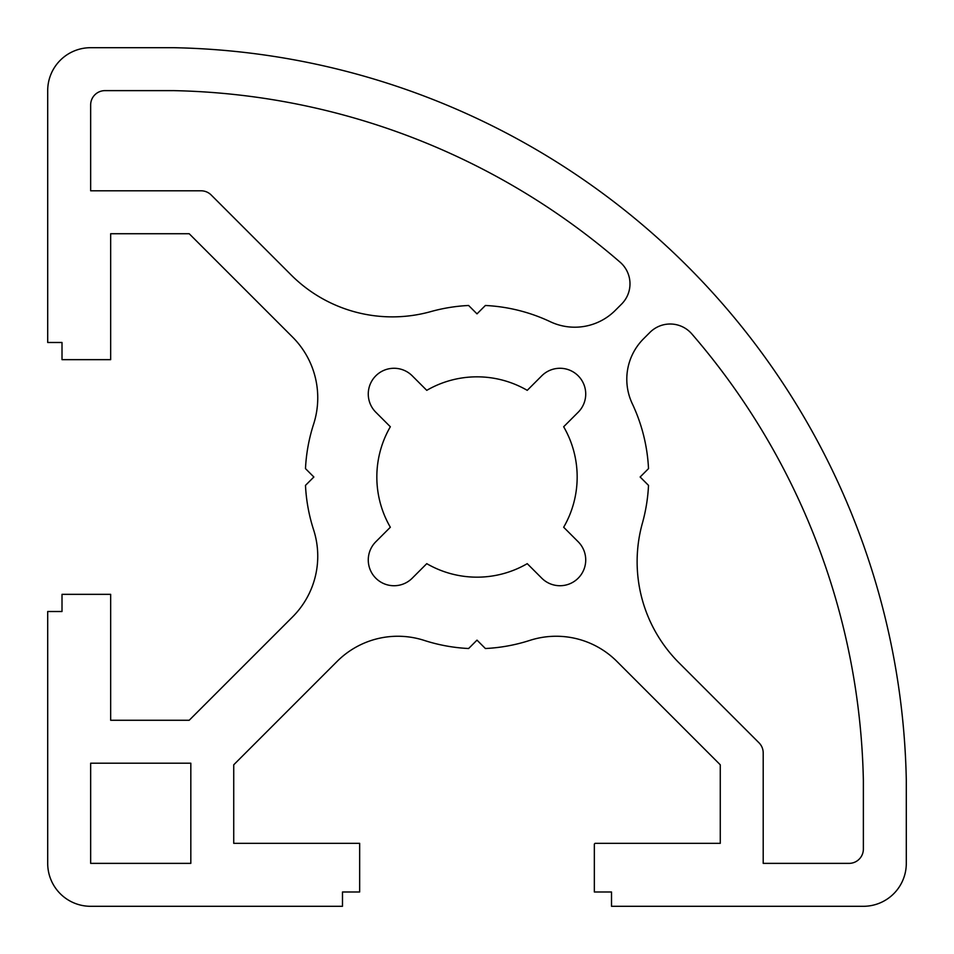 <?xml version="1.0" encoding="UTF-8"?>
<svg xmlns="http://www.w3.org/2000/svg" width="954" height="954" viewBox="0 0 954 954"><rect width="100%" height="100%" fill="white"/><g stroke="black" fill="none" stroke-linecap="round" stroke-linejoin="round"><path stroke-width="1.43" d="M643.568 338.765A57.24 57.24 0 0 0 632.275 403.685A171.72 171.72 0 0 1 648.517 468.617L640.134 477L648.517 485.383A171.72 171.72 0 0 1 642.4 523.174A143.1 143.1 0 0 0 679.033 662.851L759.014 742.82A14.31 14.31 0 0 1 763.2 752.933L763.2 863.37L849.06 863.37A14.31 14.31 0 0 0 863.37 849.06L863.37 780.587A704.219 704.219 0 0 0 691.817 333.9A28.62 28.62 0 0 0 649.936 332.397L643.568 338.765M412.235 375.816A25.758 25.758 0 0 0 368.268 394.026A25.758 25.758 0 0 0 375.816 412.235L390.341 426.76A100.17 100.17 0 0 0 390.341 527.24L375.816 541.765A25.758 25.758 0 0 0 384.164 583.776A25.758 25.758 0 0 0 412.235 578.184L426.76 563.659A100.17 100.17 0 0 0 527.24 563.659L541.765 578.184A25.758 25.758 0 0 0 578.184 578.184A25.758 25.758 0 0 0 578.184 541.765L563.659 527.24A100.17 100.17 0 0 0 563.659 426.76L578.184 412.235A25.758 25.758 0 0 0 578.184 375.816A25.758 25.758 0 0 0 541.765 375.816L527.24 390.341A100.17 100.17 0 0 0 426.76 390.341L412.235 375.816M611.514 906.3L863.37 906.3A42.93 42.93 0 0 0 906.3 863.37L906.3 780.157A747.149 747.149 0 0 0 173.843 47.7L90.63 47.7A42.93 42.93 0 0 0 47.7 90.63L47.7 342.486L62.01 342.486L62.01 359.658L110.664 359.658L110.664 233.73L189.202 233.73L292.604 337.12A85.86 85.86 0 0 1 313.592 424.22A171.72 171.72 0 0 0 305.483 468.617L313.866 477L305.483 485.383A171.72 171.72 0 0 0 313.592 529.78A85.86 85.86 0 0 1 292.604 616.88L189.202 720.27L110.664 720.27L110.664 594.342L62.01 594.342L62.01 611.514L47.7 611.514L47.7 863.37A42.93 42.93 0 0 0 90.63 906.3L342.486 906.3L342.486 891.99L359.658 891.99L359.658 843.336L233.73 843.336L233.73 764.798L337.12 661.396A85.86 85.86 0 0 1 424.22 640.408A171.72 171.72 0 0 0 468.617 648.517L477 640.134L485.383 648.517A171.72 171.72 0 0 0 529.78 640.408A85.86 85.86 0 0 1 616.88 661.396L720.27 764.798L720.27 843.336L595.069 843.336L594.342 844.063L594.342 891.99L611.514 891.99L611.514 906.3M190.824 863.37L190.824 763.2L90.654 763.2L90.654 863.37L190.824 863.37M104.964 90.63A14.31 14.31 0 0 0 90.654 104.94L90.654 190.8L201.067 190.8A14.31 14.31 0 0 1 211.18 194.986L291.149 274.967A143.1 143.1 0 0 0 430.826 311.6A171.72 171.72 0 0 1 468.617 305.483L477 313.866L485.383 305.483A171.72 171.72 0 0 1 550.315 321.725A57.24 57.24 0 0 0 615.235 310.432L621.603 304.064A28.62 28.62 0 0 0 620.1 262.183A704.219 704.219 0 0 0 172.996 90.618A16.981 16.981 0 0 1 171.529 90.63L104.964 90.63"/></g></svg>
